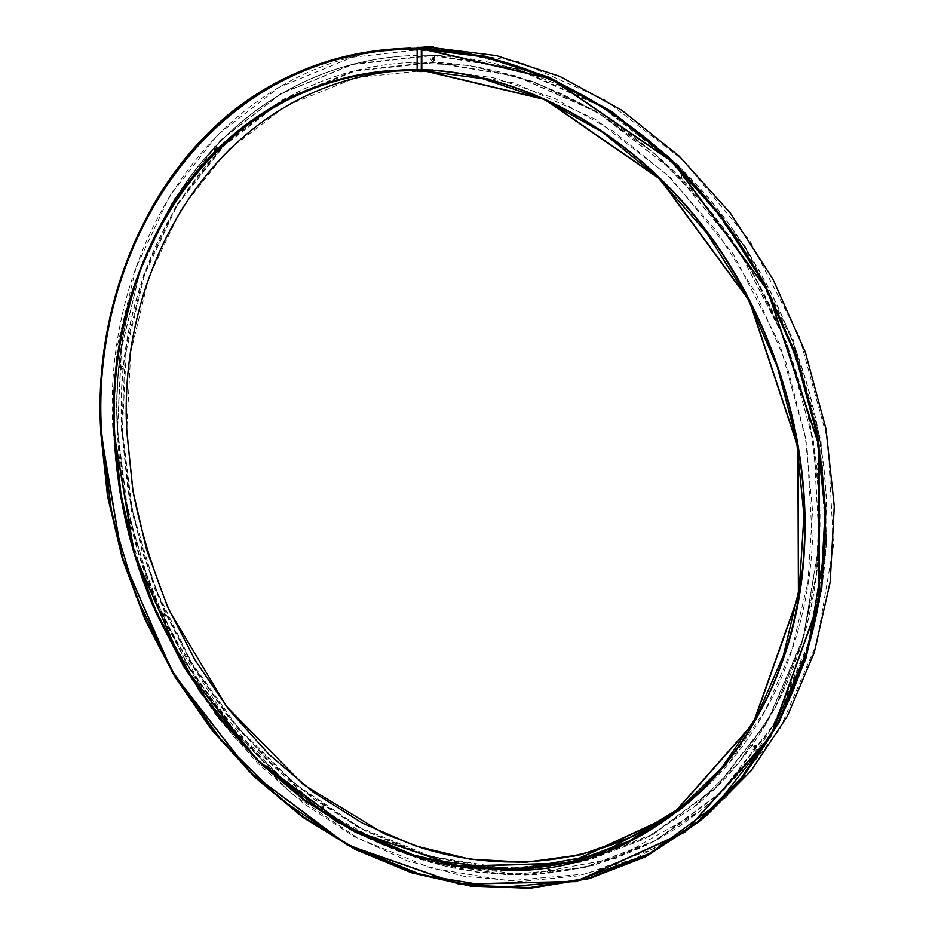 <?xml version="1.0" encoding="UTF-8"?>
<svg xmlns="http://www.w3.org/2000/svg" width="935" height="935" viewBox="0 0 935 935"><rect width="100%" height="100%" fill="white"/><g stroke="black" fill="none" stroke-linecap="round" stroke-linejoin="round"><path stroke-width="0.7" stroke-dasharray="4.67 3.51" d="M421.802 70.289L417.641 70.476M421.825 48.959L417.653 48.889L417.139 69.926M421.802 70.031L417.139 70.183M421.977 70.593L433.337 69.821L429.247 69.704L429.188 70.628L417.314 71.446M678.787 809.616L687.809 802.464L683.263 805.993L687.809 802.464L730.434 760.961L765.695 709.513L791.98 649.369L807.933 582.283L812.55 510.487L805.315 436.563L786.3 363.341L756.123 293.672L716 230.232L667.602 175.359L612.928 130.912L554.198 98.163L493.622 77.769L433.326 69.821L433.326 70.756L430.287 70.966M421.825 48.702L417.15 48.632M421.825 48.386L417.15 48.877M429.258 46.75L429.235 47.697L417.653 48.281M393.483 71.095L417.746 70.464M683.391 175.289C682.269 183.05 690.275 173.396 683.391 175.289M681.942 174.483C680.867 179.064 682.34 180.572 686.372 179.006C687.435 174.436 685.963 172.928 681.942 174.483M683.73 175.628L685.519 177.86L685.811 175.78L683.73 175.628M683.158 175.733L685.238 175.885L684.946 177.966L683.158 175.733M820.381 462.474C814.654 466.939 827.078 466.425 820.381 462.474M819.726 461.446C816.033 463.772 816.29 465.922 820.474 467.921C824.179 465.607 823.934 463.444 819.726 461.446M821.456 463.328L819.878 463.117C818.815 464.812 819.294 465.688 821.327 465.724L821.736 463.643M819.937 463.234L820.837 465.992C818.791 465.946 818.312 465.081 819.387 463.374L819.937 463.234M756.158 745.826C749.227 744.646 759.01 752.745 756.158 745.826M756.275 745.347C752.126 744.248 751.074 745.721 753.131 749.765C757.292 750.863 758.343 749.391 756.275 745.347M755.924 746.165L753.984 746.469L754.755 748.316L756.123 748.269L755.924 746.165M755.41 746.562L755.609 748.678L754.241 748.713L753.61 746.621L755.41 746.562M550.481 869.982C545.76 864.875 549.009 875.744 550.481 869.982M550.867 870.31C543.001 861.789 548.413 879.917 550.867 870.31M550.119 870.017L548.261 869.071L549.827 871.198L550.119 870.017M549.558 870.45L549.266 871.619L547.7 869.492L549.558 870.45M323.826 808.494C322.587 802.417 319.723 810.902 323.826 808.494M324.024 809.429C321.944 799.285 317.187 813.45 324.024 809.429M323.51 808.284L321.991 806.589L323.51 808.284M322.891 808.646L321.359 806.963L322.891 808.646M164.981 616.294C166.956 611.537 160.212 614.914 164.981 616.294M164.735 617.521C168.031 609.585 156.788 615.218 164.735 617.521M164.817 615.943L163.894 613.792L164.817 615.943M164.139 616.212L163.216 614.073L164.139 616.212M121.83 368.565C126.143 366.754 118.184 363.844 121.83 368.565M121.024 369.746C128.212 366.719 114.935 361.868 121.024 369.746M121.877 368.191L121.69 365.901L121.877 368.191M121.164 368.355L120.977 366.064L121.164 368.355M215.891 149.658C220.999 151.938 215.085 142.856 215.891 149.658M214.524 150.43C223.021 154.24 213.18 139.105 214.524 150.43M216.149 149.39L217.049 149.892L216.721 147.333L216.149 149.39M215.436 149.471L216.008 147.414L216.336 149.974L215.436 149.471M432.134 58.753C435.488 65.123 435.511 52.57 432.134 58.753M430.439 58.765C436.026 69.389 436.072 48.456 430.439 58.765M432.519 58.765L433.77 60.214L433.606 57.386L432.519 58.765M431.865 58.811L432.952 57.421L433.104 60.249L431.865 58.811M422.001 48.375L417.15 48.304M433.384 47.79L429.235 47.697M410.71 48.094C219.573 57.853 102.114 243.006 112.831 428.779L119.177 490.337L133.167 551.031L154.45 609.737L182.617 665.369L217.212 716.876L257.674 763.217L303.361 803.34L353.512 836.206L407.251 860.808L463.515 876.177L521.099 881.436L578.578 875.85L634.397 858.868L686.781 830.268M433.501 70.125L429.364 69.996M433.548 47.475L429.41 47.369M433.548 47.159L429.41 47.054M433.326 70.756L429.188 70.628M433.489 70.429L429.364 70.3M688.359 802.429C758.156 747.649 806.788 652.256 812.421 541.856L806.823 442.711L779.813 344.396L733.098 253.817L670.115 177.206L595.607 119.329L514.951 83.11L433.501 69.494L356.013 77.71L286.402 105.678L227.532 150.5L181.332 208.821L148.91 277.204L130.713 352.296L126.716 430.953L132.758 490.139L146.222 548.506L166.769 604.945L194.001 658.392L227.439 707.783L266.545 752.091L310.665 790.297L359.04 821.397L410.769 844.422L464.812 858.435L519.965 862.631L574.838 856.32L627.899 839.057L677.454 810.668M825.804 544.322L820.135 441.519L792.179 339.545L743.687 245.636L678.284 166.301L600.96 106.532L517.347 69.307L433.034 55.562L352.974 64.433L281.178 93.687L220.59 140.238L173.139 200.604L139.911 271.232L121.34 348.673L117.354 429.668L127.522 511.235L151.178 590.558L187.397 664.972L235.059 731.895L292.772 788.813L358.83 833.19L431.07 862.596L506.852 874.786L582.961 867.855L655.599 840.542L720.488 792.611L773.198 725.139L809.453 640.872L825.804 544.322M819.352 543.27L813.707 442.173L786.195 341.894L738.521 249.528L674.252 171.456L598.236 112.562L516.003 75.805L433.022 62.107L354.155 70.674L283.375 99.32L223.582 145.065L176.715 204.484L143.873 274.072L125.477 350.426L121.492 430.334L131.496 510.837L154.824 589.12L190.588 662.564L237.654 728.599L294.63 784.699L359.823 828.398L431.082 857.301L505.788 869.188L580.764 862.199L652.244 835.142L716.046 787.796L767.81 721.271L803.364 638.289L819.352 543.27M702.512 818.674L707 815.063M113.205 428.768L123.56 511.515L147.555 591.972L184.288 667.461L232.616 735.389L291.159 793.184L358.163 838.309L431.502 868.288L508.488 880.817L585.883 873.944L659.806 846.35L725.934 797.765L779.708 729.23L816.758 643.549L833.529 545.28L827.837 440.595L799.378 336.729L749.975 241.101L683.31 160.364L604.513 99.613L519.357 61.885L433.548 48.106L352.144 57.316L279.214 87.236L217.715 134.698L169.609 196.14L135.961 267.924L117.191 346.558L113.205 428.768M421.825 49.146L417.15 49.064L421.825 49.146M697.417 821.947L697.475 821.9C768.839 764.082 818.557 665.136 824.623 550.563C831.577 424.583 783.717 286.344 699.228 189.898C614.388 93.605 500.19 44.214 399.07 49.45L399 49.45M825.219 523.086C823.864 421.171 794.505 326.595 737.154 239.383M421.825 49.31L417.15 49.239M421.802 69.622L417.139 69.517M222.834 143.978C146.83 214.255 109.734 323.779 114.304 434.261C119.797 652.56 297.833 870.099 505.169 870.403M393.67 70.335C214.454 82.245 104.299 257.265 114.315 434.319L120.65 494.966L134.675 554.759L156.04 612.507L184.312 667.087L218.977 717.402L259.474 762.364L305.091 800.874L355.019 831.881L408.303 854.356L463.818 867.329L520.257 869.947L576.135 861.521L629.804 841.594L679.429 810.061C603.227 869.667 506.513 883.154 418.167 857.395L380.861 844.024L309.181 803.773L225.873 725.876L163.157 627.817L135.867 558.475C124.437 517.581 117.272 476.184 114.362 434.296C110.201 321.009 149.296 209.58 228.502 139.023C274.469 98.818 329.552 75.922 393.74 70.324M421.802 69.821L417.139 69.716L421.802 69.833M819.224 542.966L813.59 442.033L786.125 341.918L738.533 249.715L674.369 171.771L598.482 112.971L516.377 76.261L433.513 62.587L354.762 71.118L284.076 99.718L224.353 145.381L177.533 204.707L144.715 274.189L126.33 350.438L122.333 430.24L132.326 510.627L155.619 588.816L191.336 662.155L238.343 728.096L295.25 784.114L360.361 827.744L431.538 856.589L506.139 868.44L581.009 861.439L652.385 834.406L716.093 787.118L767.764 720.686L803.27 637.822L819.224 542.966M819.411 543.083C826.014 421.486 779.486 288.366 697.58 195.847C615.335 103.493 504.713 56.649 406.865 62.715C224.447 73.888 111.955 251.246 121.959 430.264L128.317 491.494L142.471 551.825L164.069 610.087L192.668 665.124L227.778 715.824L268.801 761.09L315.025 799.822L365.62 830.934L419.64 853.398L475.903 866.231L533.114 868.545L589.751 859.662L644.098 839.127L694.319 806.835C764.62 751.109 813.602 654.664 819.411 543.083M819.235 543.2C825.85 421.568 779.311 288.424 697.381 195.894C615.125 103.516 504.491 56.661 406.62 62.727C224.19 73.912 111.697 251.281 121.714 430.322L128.072 491.565L142.225 551.919L163.824 610.181L192.435 665.229L227.556 715.941L268.579 761.219L314.803 799.951L365.41 831.075L419.429 853.538L475.705 866.371L532.915 868.697L589.553 859.814L643.911 839.279L694.132 806.987C764.433 751.249 813.427 654.792 819.235 543.2M117.343 429.621L123.841 491.88L138.275 553.216L160.282 612.437L189.419 668.361L225.171 719.88L266.931 765.858L313.996 805.175L365.527 836.743L420.528 859.487L477.843 872.402L536.106 874.587L593.772 865.319L649.089 844.141L700.163 810.949C770.849 754.3 820.1 656.919 826.061 544.299C832.886 421.007 785.903 285.946 703.003 191.897C619.765 98 507.693 50.104 408.42 55.738C221.84 66.256 106.987 247.354 117.343 429.621M117.588 429.551L124.086 491.81L138.52 553.134L160.516 612.331L189.653 668.256L225.405 719.763L267.165 765.73L314.218 805.047L365.749 836.603L420.738 859.347L478.042 872.25L536.304 874.435L593.959 865.167L649.276 844.001L700.35 810.797C771.024 754.159 820.264 656.791 826.236 544.193C833.05 420.925 786.09 285.888 703.202 191.85C619.975 97.988 507.915 50.093 408.665 55.726C222.098 66.245 107.245 247.307 117.588 429.551M826.669 544.17L821.012 441.285L793.02 339.218L744.494 245.227L679.02 165.834L601.626 106.017L517.932 68.769L433.536 55.036L353.395 63.919L281.54 93.208L220.882 139.806L173.396 200.23L140.145 270.916L121.55 348.416L117.565 429.469L127.744 511.094L151.4 590.464L187.654 664.937L235.351 731.906L293.111 788.86L359.215 833.26L431.514 862.701L507.366 874.903L583.545 867.96L656.253 840.635L721.224 792.67L773.993 725.139L810.294 640.802L826.669 544.17M433.337 69.821L432.636 69.798M322.563 809.067L323.194 808.693M321.359 806.963L321.991 806.589M164.093 616.235L164.77 615.966M163.216 614.073L163.894 613.792M121.573 368.39L122.286 368.215M120.977 366.064L121.69 365.901M216.336 149.974L217.049 149.892M216.008 147.414L216.721 147.333M433.104 60.249L433.77 60.214M432.952 57.421L433.606 57.386M697.37 821.982L741.782 777.359L778.271 722.369L805.21 658.252L821.187 586.876L825.091 509.119L815.343 426.138L791.688 344.466L755.048 267.679L707.105 199.085L651.859 142.973L591.434 99.671L527.585 69.447L462.708 52.757L398.941 49.45M406.865 62.715L469.265 65.427L532.903 81.439L595.513 110.926L654.617 153.387L707.713 207.652L752.5 271.863L786.954 343.519L809.605 419.733L819.609 497.35L816.758 573.202L801.552 644.344L775.033 708.239L738.697 762.878L694.132 806.987L738.498 763.042L774.835 708.403L801.353 644.495L816.559 573.319L819.387 497.443L809.371 419.78L786.697 343.519L752.219 271.84L707.433 207.652L654.325 153.398L595.233 110.938L532.646 81.462L469.019 65.438L406.865 62.715M117.296 429.644C120.019 489.998 133.237 548.401 156.94 604.851L204.94 692.554L269.175 768.044L346.546 826.388L433.478 863.367L525.493 875.031L616.866 858.085L700.35 810.797C623.189 872.472 525.026 887.829 434.95 863.508L396.872 850.721L321.231 809.92L233.353 729.405L167.494 627.198L139.514 556.15L124.413 493.329L117.646 429.516C107.326 247.237 222.156 66.245 408.665 55.726L408.42 55.738C221.805 66.268 106.952 247.378 117.296 429.644"/><path stroke-width="1.4" d="M430.287 70.966L421.299 71.27L421.323 47.779L433.396 46.843L433.384 47.79L421.825 48.386L421.802 70.604L482.402 78.587L543.34 99.157L602.491 132.197L657.574 177.077L706.381 232.476L746.878 296.547L777.347 366.906L796.597 440.829L803.96 515.419L799.39 587.858L783.401 655.493L757.011 716.093L721.598 767.892L678.787 809.616L721.598 767.892L757.023 716.093L783.413 655.505L799.402 587.87L803.983 515.454L796.632 440.876L777.406 366.964L746.96 296.629L706.498 232.581L657.714 177.171L602.654 132.303L543.527 99.227L482.589 78.622L421.977 70.593M417.302 71.446L421.451 71.574L417.139 71.142L417.15 47.673L429.258 46.75M417.15 48.304L399.21 48.678C207.126 58.519 89.702 245.075 100.77 432.134L107.56 495.947L122.45 558.803L145.065 619.484L174.962 676.811L211.614 729.616L254.402 776.763L302.613 817.096L355.382 849.471L411.727 872.811L470.434 886.041L530.133 888.227L589.19 878.619L645.84 856.705L698.094 822.368L742.367 777.85L778.832 722.895L805.795 658.836L821.807 587.531L825.85 511.351L817.389 433.057L796.515 355.651L763.93 282.148L720.955 215.377L669.378 157.816L611.373 111.347L549.254 77.301L485.394 56.287L422.001 48.375M410.71 48.094L399.21 48.678C335.408 53.096 279.869 73.947 232.581 111.23C141.103 184.768 95.861 307.65 100.699 432.169L107.49 495.982L122.38 558.85L144.995 619.531L174.892 676.846L211.544 729.651L254.332 776.798L302.554 817.12L355.335 849.506L411.669 872.834L470.387 886.064L530.087 888.25L589.167 878.631L645.828 856.717L698.094 822.368L707 815.063L751.05 770.791L787.352 716.21L814.21 652.618L830.187 581.897L834.277 506.384L825.944 428.803L805.292 352.109L773.011 279.308L730.387 213.18L679.219 156.168L621.623 110.155L559.913 76.425L496.438 55.621L433.384 47.79L496.438 55.621L559.925 76.425L621.635 110.143L679.231 156.157L730.41 213.168L773.035 279.296L805.327 352.109L825.979 428.803L834.301 506.396L830.21 581.909L814.221 652.63L787.363 716.21L751.062 770.791L707 815.063M421.486 47.451L417.314 47.346M421.323 47.779L417.15 47.673M421.299 71.27L417.139 71.142M677.454 810.668L688.359 802.429M126.751 431.035L132.875 490.746L146.55 549.605L167.447 606.476L195.123 660.274L229.122 709.899L268.848 754.311L313.634 792.448L362.698 823.279L415.105 845.813L469.767 859.101L525.435 862.304L580.67 854.777L633.86 836.042L683.263 805.993C606.044 863.858 508.885 875.289 420.843 847.648L383.712 833.471L303.396 784.582L226.632 706.591L169.527 610.999C152.534 569.59 140.344 529.502 132.945 490.723L126.809 430.988C117.413 257.441 224.412 85.973 399.245 70.768C224.365 85.973 117.331 257.476 126.751 431.035M393.483 71.095L417.139 70.487L393.483 71.095C214.676 83.04 104.743 257.686 114.724 434.413L121.047 494.966L135.049 554.654L156.367 612.296L184.581 666.795L219.187 717.028L259.614 761.908L305.137 800.36L354.984 831.32L408.163 853.76L463.573 866.722L519.907 869.34L575.679 860.936L629.243 841.068L678.787 809.616M417.139 70.183C225.767 67.238 103.271 249.493 114.35 434.436L134.324 553.543L182.968 664.82L256.681 759.571L350.52 829.403L457.671 866.219L568.831 862.982L672.008 815.226L753.142 723.445L798.42 595.431L797.894 447.199L749.321 300.801L659.958 179.088L544.743 99.507L421.802 70.289M686.781 830.268L702.512 818.674M417.15 48.632C215.704 47.007 88.883 239.208 100.781 432.215L121.772 556.547L172.519 672.709L249.353 771.796L347.294 845.135L459.389 884.253L576.1 881.611L684.887 832.22L770.896 736.207L819.235 601.544L819.048 445.095L767.799 290.446L673.223 162.094L551.405 78.68L421.825 48.702M417.15 48.877C215.833 47.241 89.059 239.325 100.945 432.239L121.924 556.512L172.636 672.616L249.446 771.655L347.329 844.948L459.365 884.042L576.007 881.389L684.736 832.021L770.685 736.067L818.978 601.474L818.803 445.118L767.577 290.575L673.06 162.304L551.334 78.926L421.825 48.959M824.53 550.621C831.157 429.422 787.34 296.64 708.426 200.873C629.138 105.293 520.842 51.495 421.825 49.146L485.125 57.047L548.892 78.014L610.917 112.036L668.841 158.436L720.336 215.927L763.24 282.604L795.767 356.025L816.606 433.337L825.032 511.515L820.977 587.589L804.953 658.778L778.013 722.72L741.584 777.569L697.37 821.982C768.734 764.164 818.464 665.206 824.53 550.621M398.941 49.45L398.929 49.45C207.301 59.372 90.134 245.519 101.167 432.227L107.946 495.936L122.812 558.686L145.381 619.274L175.219 676.496L211.801 729.218L254.507 776.284L302.624 816.559L355.3 848.887L411.54 872.191L470.141 885.422L529.713 887.631L588.664 878.058L645.208 856.226L697.37 821.982M399 49.45C207.418 59.408 90.286 245.519 101.319 432.192L108.086 495.889L122.941 558.627L145.509 619.204L175.348 676.426L211.918 729.136L254.612 776.19L302.73 816.454L355.393 848.793L411.622 872.098L470.212 885.328L529.771 887.537L588.723 877.988L645.255 856.168L697.417 821.947M417.15 49.239C216.207 47.802 89.69 239.559 101.541 432.18L112.06 515.407L136.23 596.355L173.162 672.323L221.7 740.719L280.453 798.957L347.703 844.48L421.276 874.798L498.519 887.572L576.17 880.84L650.339 853.258L716.689 804.497L770.627 735.635L807.758 649.428L824.506 550.481L825.219 523.086M737.154 239.383C657.843 120.58 533.301 50.712 421.825 49.31M505.169 870.403C651.508 875.253 795.603 744.763 804.509 547.209C810.481 432.005 768.874 306.119 694.074 215.003C618.923 124.086 516.178 72.427 421.802 69.622M417.139 69.517C340.282 70.242 275.509 95.066 222.834 143.978M393.74 70.324L393.6 70.335C322.376 76.845 262.665 104.066 214.466 152.008C144.341 222.998 110.26 327.858 114.14 434.378C116.828 493.481 129.79 550.692 153.013 606.009L199.669 691.421L261.987 765.029L336.951 822.04L421.101 858.412L510.148 870.368L598.587 854.777L679.488 810.026C749.73 754.931 798.665 658.731 804.252 547.232C810.213 432.087 768.628 306.283 693.887 215.202C618.806 124.332 516.132 72.661 421.802 69.821C516.12 72.72 618.771 124.413 693.828 215.295C768.547 306.376 810.107 432.169 804.147 547.291C798.572 658.801 749.625 755.012 679.383 810.107L629.746 841.652L576.077 861.591L520.187 870.029L463.737 867.423L408.221 854.45L354.926 831.975L304.985 800.968L259.357 762.446L218.86 717.496L184.183 667.169L155.911 612.577L134.547 554.817L120.51 495.024L114.175 434.354C104.147 257.265 214.349 82.21 393.6 70.335L417.139 69.728L393.67 70.335M417.139 69.926C225.651 66.993 103.095 249.376 114.187 434.401L134.172 553.578L182.839 664.914L256.599 759.723L350.485 829.59L457.694 866.429L568.924 863.192L672.16 815.425L753.353 723.596L798.665 595.501L798.139 447.175L749.543 300.684L660.122 178.889L544.813 99.262L421.802 70.031"/></g></svg>
